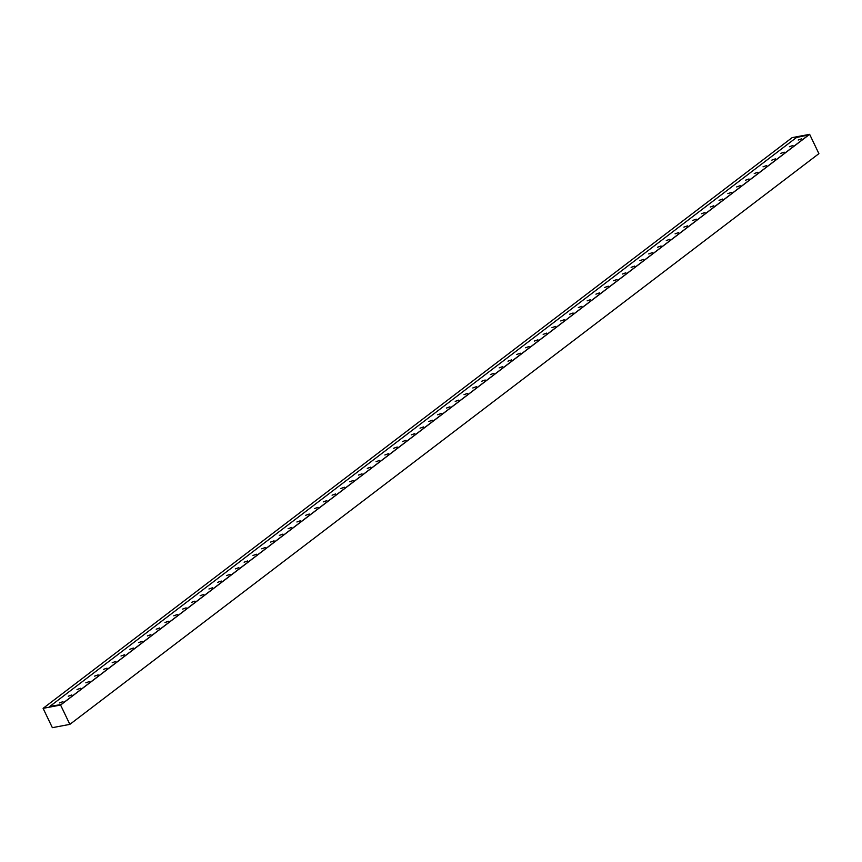 <?xml version="1.0" encoding="UTF-8"?>
<svg xmlns="http://www.w3.org/2000/svg" width="862" height="862" viewBox="0 0 862 862"><rect width="100%" height="100%" fill="white"/><g stroke="black" fill="none" stroke-linecap="round" stroke-linejoin="round"><path stroke-width="1.29" d="M43.1 708.348L60.599 705.051L69.854 724.371L52.356 727.668L43.1 708.348L792.146 137.629L809.644 134.332L60.599 705.051M809.644 134.332L818.9 153.651L69.854 724.371M49.824 706.42L796.553 137.467L808.707 134.935L61.127 704.534L49.824 706.42M62.991 701.657L59.424 702.929L62.991 701.657M71.783 694.955L68.217 696.227L71.783 694.955M80.586 688.253L77.02 689.525L80.586 688.253M89.379 681.551L85.812 682.823L89.379 681.551M98.171 674.86L94.604 676.12L98.171 674.86M106.963 668.158L103.397 669.418L106.963 668.158M115.756 661.456L112.2 662.716L115.756 661.456M124.559 654.754L120.992 656.014L124.559 654.754M133.351 648.052L129.785 649.312L133.351 648.052M142.144 641.35L138.577 642.61L142.144 641.35M150.936 634.647L147.38 635.908L150.936 634.647M159.739 627.945L156.173 629.206L159.739 627.945M168.532 621.243L164.965 622.515L168.532 621.243M177.324 614.541L173.758 615.813L177.324 614.541M186.117 607.839L182.561 609.111L186.117 607.839M194.92 601.137L191.353 602.409L194.92 601.137M203.712 594.446L200.146 595.707L203.712 594.446M212.505 587.744L208.938 589.005L212.505 587.744M221.297 581.042L217.741 582.303L221.297 581.042M230.1 574.34L226.534 575.601L230.1 574.34M238.893 567.638L235.326 568.898L238.893 567.638M247.685 560.936L244.118 562.196L247.685 560.936M256.477 554.234L252.922 555.494L256.477 554.234M265.28 547.532L261.714 548.792L265.28 547.532M274.073 540.83L270.506 542.101L274.073 540.83M282.865 534.128L279.299 535.399L282.865 534.128M291.658 527.425L288.102 528.697L291.658 527.425M300.461 520.723L296.894 521.995L300.461 520.723M309.253 514.032L305.687 515.293L309.253 514.032M318.046 507.33L314.479 508.591L318.046 507.33M326.838 500.628L323.272 501.889L326.838 500.628M335.641 493.926L332.075 495.187L335.641 493.926M344.434 487.224L340.867 488.485L344.434 487.224M353.226 480.522L349.66 481.783L353.226 480.522M362.018 473.82L358.452 475.081L362.018 473.82M370.811 467.118L367.255 468.378L370.811 467.118M379.614 460.416L376.047 461.687L379.614 460.416M388.406 453.714L384.84 454.985L388.406 453.714M397.199 447.012L393.632 448.283L397.199 447.012M405.991 440.31L402.435 441.581L405.991 440.31M414.794 433.618L411.228 434.879L414.794 433.618M423.587 426.916L420.02 428.177L423.587 426.916M432.379 420.214L428.813 421.475L432.379 420.214M441.172 413.512L437.616 414.773L441.172 413.512M449.975 406.81L446.408 408.071L449.975 406.81M458.767 400.108L455.201 401.369L458.767 400.108M467.56 393.406L463.993 394.667L467.56 393.406M476.352 386.704L472.796 387.965L476.352 386.704M485.155 380.002L481.589 381.273L485.155 380.002M493.948 373.3L490.381 374.571L493.948 373.3M502.74 366.598L499.173 367.869L502.74 366.598M511.532 359.896L507.977 361.167L511.532 359.896M520.336 353.204L516.769 354.465L520.336 353.204M529.128 346.502L525.561 347.763L529.128 346.502M537.92 339.8L534.354 341.061L537.92 339.8M546.713 333.098L543.157 334.359L546.713 333.098M555.516 326.396L551.949 327.657L555.516 326.396M564.308 319.694L560.742 320.955L564.308 319.694M573.101 312.992L569.534 314.253L573.101 312.992M581.893 306.29L578.327 307.551L581.893 306.29M590.696 299.588L587.13 300.86L590.696 299.588M599.489 292.886L595.922 294.157L599.489 292.886M608.281 286.184L604.715 287.455L608.281 286.184M617.073 279.482L613.507 280.753L617.073 279.482M625.866 272.791L622.31 274.051L625.866 272.791M634.669 266.089L631.103 267.349L634.669 266.089M643.461 259.387L639.895 260.647L643.461 259.387M652.254 252.685L648.687 253.945L652.254 252.685M661.046 245.982L657.49 247.243L661.046 245.982M669.849 239.28L666.283 240.541L669.849 239.28M678.642 232.578L675.075 233.839L678.642 232.578M687.434 225.876L683.868 227.148L687.434 225.876M696.227 219.174L692.671 220.446L696.227 219.174M705.03 212.472L701.463 213.744L705.03 212.472M713.822 205.77L710.256 207.042L713.822 205.77M722.615 199.068L719.048 200.34L722.615 199.068M731.407 192.377L727.851 193.638L731.407 192.377M740.21 185.675L736.644 186.935L740.21 185.675M749.003 178.973L745.436 180.233L749.003 178.973M757.795 172.271L754.228 173.531L757.795 172.271M766.587 165.569L763.032 166.829L766.587 165.569M775.391 158.867L771.824 160.127L775.391 158.867M784.183 152.165L780.616 153.425L784.183 152.165M792.975 145.462L789.409 146.734L792.975 145.462M801.768 138.76L798.212 140.032L801.768 138.76"/></g></svg>
